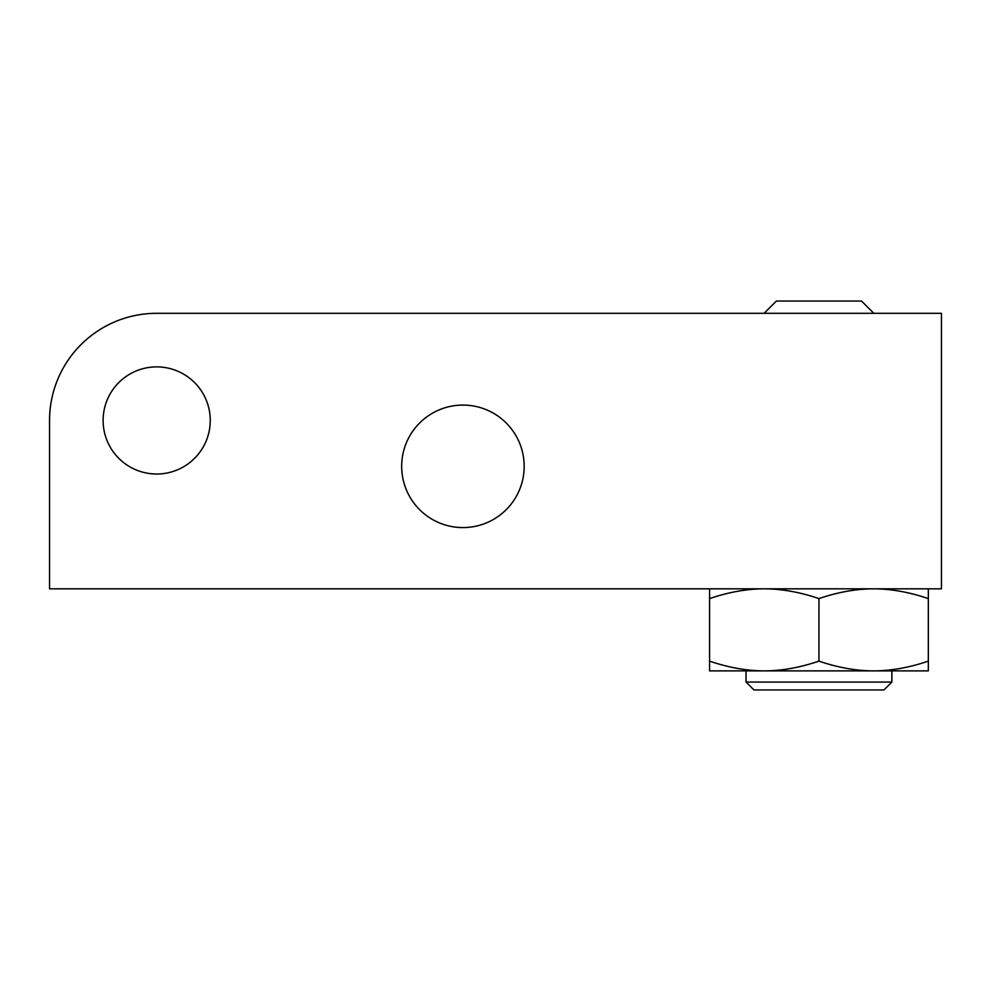 <?xml version="1.0" encoding="UTF-8"?>
<svg xmlns="http://www.w3.org/2000/svg" width="991" height="991" viewBox="0 0 991 991"><rect width="100%" height="100%" fill="white"/><g stroke="black" fill="none" stroke-linecap="round" stroke-linejoin="round"><path stroke-width="1.49" d="M103.114 420.444A53.564 53.564 0 0 0 156.689 474.02A53.564 53.564 0 0 0 210.253 420.444A53.564 53.564 0 0 0 156.689 366.881A53.564 53.564 0 0 0 103.114 420.444M49.55 588.827L941.45 588.827L941.45 313.305L156.689 313.305A107.139 107.139 0 0 0 49.55 420.444L49.55 588.827M401.677 466.34A61.244 61.244 0 0 0 462.933 527.584A61.244 61.244 0 0 0 524.177 466.34A61.244 61.244 0 0 0 462.933 405.084A61.244 61.244 0 0 0 401.677 466.34M122.091 319.052C133.017 315.274 144.55 313.354 156.689 313.305L345.785 313.305M873.789 313.305L861.538 301.053L776.374 301.053L764.123 313.305M49.55 420.444L49.55 549.163M928.319 588.827L928.319 598.601C909.428 592.147 891.194 588.889 873.641 588.827C856.075 588.889 837.841 592.147 818.95 598.601C800.059 592.147 781.825 588.889 764.272 588.827C746.694 588.889 728.472 592.147 709.581 598.601L709.581 588.827M873.641 670.882L928.319 670.882L928.319 661.121C909.428 667.575 891.194 670.833 873.641 670.882C856.075 670.833 837.841 667.575 818.95 661.121C800.059 667.575 781.825 670.833 764.272 670.882C746.694 670.833 728.472 667.575 709.581 661.121L709.581 670.882L764.272 670.882L746.037 670.882L746.037 682.068L891.863 682.068L891.863 670.882L764.272 670.882M928.319 598.601L928.319 661.121M709.581 598.601L709.581 661.121M818.95 598.601L818.95 661.121M746.037 682.068L753.916 689.947L883.997 689.947L891.863 682.068"/></g></svg>
